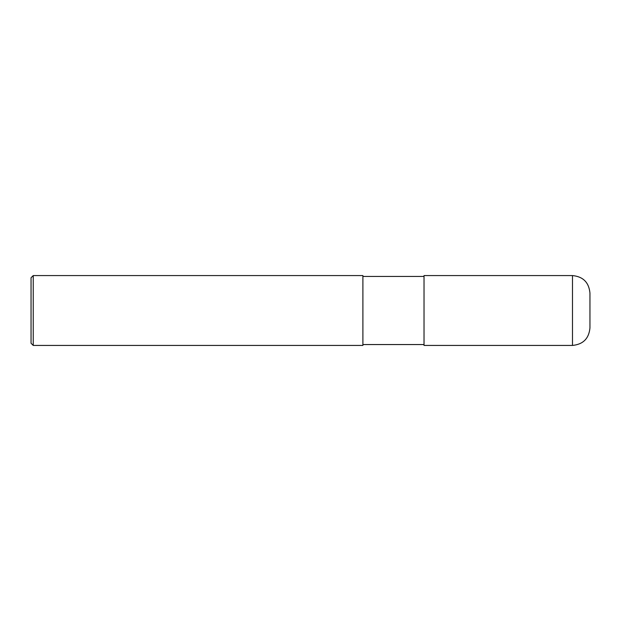 <?xml version="1.0" encoding="UTF-8"?>
<svg xmlns="http://www.w3.org/2000/svg" width="621" height="621" viewBox="0 0 621 621"><rect width="100%" height="100%" fill="white"/><g stroke="black" fill="none" stroke-linecap="round" stroke-linejoin="round"><path stroke-width="0.93" d="M572.484 275.569C583.096 276.601 588.918 282.423 589.95 293.034L589.95 327.966C588.918 338.577 583.096 344.399 572.484 345.431L424.027 345.431L424.027 275.569L572.484 275.569L572.484 345.431M362.897 276.438L424.027 276.438M362.897 275.569L362.897 345.431L33.231 345.431L33.231 275.569L362.897 275.569M33.231 345.431L31.05 343.25L31.05 277.75L33.231 275.569M362.897 344.554L424.027 344.554"/></g></svg>

